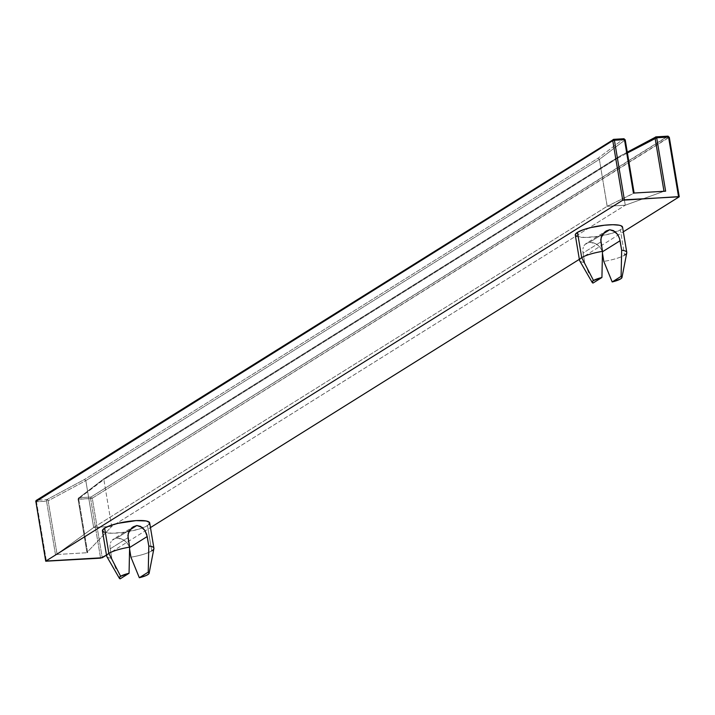 <?xml version="1.0" encoding="UTF-8"?>
<svg xmlns="http://www.w3.org/2000/svg" width="715" height="715" viewBox="0 0 715 715"><rect width="100%" height="100%" fill="white"/><g stroke="black" fill="none" stroke-linecap="round" stroke-linejoin="round"><path stroke-width="0.54" stroke-dasharray="3.58 2.68" d="M588.74 272.96L584.629 262.521L588.74 272.96M579.659 260.716A23.961 5.059 170.5 0 0 584.629 262.521A23.961 5.059 -9.5 0 1 579.516 260.332M576.701 236.397L584.95 237.46L597.901 236.388L611.191 233.519L620.352 229.837L624.579 255.121A23.961 5.059 -9.5 0 1 621.603 256.64A23.961 5.059 -9.5 0 1 603.809 261.404A23.961 5.059 170.5 0 0 621.603 256.64A23.961 5.059 170.5 0 0 624.579 255.121L620.352 229.837A23.961 5.059 170.5 0 0 622.55 227.138M102.424 530.825A23.961 5.059 170.5 0 0 117.367 533.033A23.961 5.059 170.5 0 0 142.732 527.849A23.961 5.059 170.5 0 0 147.487 525.614L151.714 550.899A23.961 5.059 -9.5 0 1 148.738 552.418A23.961 5.059 -9.5 0 1 130.943 557.182A23.961 5.059 170.5 0 0 148.738 552.418A23.961 5.059 170.5 0 0 151.714 550.899L147.487 525.614A23.961 5.059 170.5 0 0 149.685 522.924M115.875 568.738L111.772 558.308L115.875 568.738M106.794 556.493A23.961 5.059 170.5 0 0 111.772 558.308A23.961 5.059 -9.5 0 1 106.66 556.109M84.504 479.461L85.809 480.623L48.146 500.813A1.26 1.046 61.8 0 0 46.859 499.633L84.504 479.461L598.026 158.247L599.376 159.382L85.809 480.623L84.504 479.461L598.026 158.247L623.757 138.781A1.26 1.144 -127.1 0 1 625.133 139.899L599.376 159.382L598.026 158.247L623.757 138.781L613.693 139.371L36.796 500.223L46.859 499.633L46.538 501.17L48.146 500.813L46.859 499.633L84.504 479.461M617.867 157.202L104.327 478.424L79.07 497.738L78.105 499.052L78.748 499.285L79.07 497.738A1.26 1.144 52.9 0 0 78.105 499.052L104.801 478.272L103.854 479.568L617.42 158.328L618.323 157.059L104.801 478.272L79.07 497.738L90.939 497.05L667.837 136.199L655.968 136.896L618.323 157.059L617.42 158.328L625.268 205.214L607.16 206.295L93.656 527.509L85.809 480.623L599.376 159.382L607.16 206.295L625.268 205.214L617.42 158.328L103.854 479.568L111.701 526.454L625.205 205.241L111.763 526.401L93.71 527.464L607.223 206.269L599.376 159.382L625.133 139.899L624.481 139.666M617.42 158.328L627.413 152.974L617.42 158.328M627.27 152.161L618.01 157.13M656.227 136.878L618.323 157.059L104.417 478.371M48.146 500.813L57.066 554.116L93.656 527.509L85.809 480.623L48.146 500.813L57.066 554.116L55.475 554.572L46.538 501.17L36.474 501.76L36.796 500.223L46.859 499.633A1.26 0.563 -93.4 0 0 46.538 501.17L48.146 500.813M79.07 497.738L90.939 497.05A1.26 0.563 -93.4 0 0 90.617 498.587L92.271 498.194L90.939 497.05L90.617 498.587L78.748 499.285L87.686 552.686L87.024 552.355L111.763 526.401L93.71 527.464L57.066 554.116L55.475 554.572L87.686 552.686L86.953 552.507L78.105 499.052L103.854 479.568L111.701 526.454L87.024 552.355L78.105 499.052L78.748 499.285A1.26 0.563 86.6 0 1 79.07 497.738L104.256 478.478M35.875 501.501L36.474 501.76A1.26 0.563 86.6 0 1 36.796 500.223L613.953 139.353M625.08 139.702L634.053 193.202L607.223 206.269L634.017 193.032M625.268 205.214L663.985 191.28L625.268 205.214M78.105 499.052L90.617 498.587L100.583 558.156L90.617 498.587L92.271 498.194A1.26 1.099 58 0 0 90.939 497.05L668.176 136.234M669.106 137.101L92.271 498.194L102.236 557.754L92.271 498.194L669.169 137.343A1.26 1.099 -122 0 0 667.837 136.199M110.181 548.825L111.772 558.308L110.181 548.825L128.039 537.653L110.181 548.825L109.976 546.76L110.181 548.825M113.471 539.137L112.166 540.174L116.885 538.002L129.96 529.824L116.885 538.002L122.935 539.539L126.421 542.095L128.78 545.643L129.612 549.183L129.621 547.538L127.779 543.758L124.785 540.683L120.951 538.699L116.885 538.002L113.417 539.164L133.07 526.875M35.911 501.742L36.474 501.76L46.439 561.329L36.474 501.76L46.538 501.17L55.475 554.572L87.686 552.686L78.748 499.285M634.044 193.086L633.419 193.068L634.053 193.202M665.629 191.182L664.012 191.45L665.629 191.182M669.169 137.343L679.098 196.67M110.065 544.803L109.976 546.76L110.065 544.803M111.165 541.478L110.459 543.043L111.165 541.478M151.714 550.899A23.961 5.059 170.5 0 0 153.904 548.611M106.49 555.099L150.463 527.59L106.49 555.099M579.356 259.322L623.328 231.812L579.356 259.322M586.327 243.359L585.031 244.396L589.75 242.215L602.825 234.046L589.75 242.215L595.801 243.761L599.286 246.318L601.646 249.866L602.468 253.405L602.486 251.752L600.645 247.98L597.651 244.905L593.816 242.921L589.75 242.215L586.282 243.386L605.936 231.097M103.836 532.175L112.085 533.247L125.036 532.166L138.326 529.297L145.127 526.857L149.024 524.426M149.676 523.326L149.417 522.361M575.298 234.645L575.548 235.61M575.289 235.047A23.961 5.059 170.5 0 0 590.232 237.255A23.961 5.059 170.5 0 0 615.597 232.071A23.961 5.059 170.5 0 0 620.352 229.837L622.542 227.549L622.282 226.584M582.841 250.983L583.047 253.047L600.904 241.876L583.047 253.047L584.629 262.521L582.841 250.983M583.324 247.256L582.931 249.026L583.324 247.256M585.031 244.396L584.03 245.701L585.031 244.396M624.579 255.121A23.961 5.059 170.5 0 0 626.769 252.833M78.516 497.953L78.033 499.168L86.953 552.507"/><path stroke-width="1.07" d="M626.778 252.422L622.55 227.138A23.961 5.059 170.5 0 0 603.621 225.314A23.961 5.059 170.5 0 0 577.488 232.348L581.715 257.632A23.961 5.059 170.5 0 0 579.659 260.716L592.208 282.461A15.149 3.2 -9.5 0 1 593.504 280.512L581.715 257.632A23.961 5.059 -9.5 0 1 602.486 251.358L600.904 241.876L601.118 237.648L604.363 232.304L609.716 229.73L613.479 230.623L617.823 234.734L619.592 238.658L621.666 250.232A23.961 5.059 -9.5 0 1 626.778 252.422A23.961 5.059 -9.5 0 1 624.579 255.121M622.542 227.549L621.129 225.788L619.127 225.207L612.889 224.725L604.524 225.216L590.822 227.567L582.94 229.864L577.488 232.348A23.961 5.059 170.5 0 0 575.289 235.047L579.516 260.332A23.961 5.059 -9.5 0 1 581.715 257.632L593.504 280.512A15.149 3.2 -9.5 0 1 601.923 277.492L593.003 283.069L601.923 277.492L593.504 280.512L592.118 281.96L593.003 283.069A15.149 3.2 -9.5 0 1 592.208 282.461M153.913 548.199L149.685 522.924A23.961 5.059 170.5 0 0 130.756 521.092A23.961 5.059 170.5 0 0 104.622 528.135L108.85 553.41A23.961 5.059 -9.5 0 1 129.621 547.136L128.039 537.653L128.253 533.426L131.497 528.081L136.851 525.507L140.614 526.401L144.957 530.512L146.727 534.436L148.8 546.01A23.961 5.059 -9.5 0 1 153.913 548.199A23.961 5.059 -9.5 0 1 151.714 550.899M133.07 526.875L128.995 531.442L127.922 535.517L129.621 547.136L129.058 573.269L120.638 576.29A15.149 3.2 -9.5 0 1 129.058 573.269L120.147 578.846L129.058 573.269L129.621 547.136A23.961 5.059 170.5 0 0 108.85 553.41A23.961 5.059 170.5 0 0 106.794 556.493L119.342 578.238A15.149 3.2 -9.5 0 1 120.638 576.29L108.85 553.41L120.638 576.29L119.253 577.738L120.147 578.846A15.149 3.2 -9.5 0 1 119.342 578.238M655.092 138.147A1.26 1.046 -118.2 0 1 655.968 136.896L656.093 136.851A1.26 0.563 86.6 0 1 656.692 137.781L627.413 152.974L655.092 138.147L655.968 136.896L656.692 137.781L655.092 138.147L663.985 191.28L655.092 138.147M679.098 196.67L669.169 137.343L667.837 136.199L669.169 137.343L668.561 137.083L678.535 196.643L622.729 200.209L624.383 199.816L614.417 140.256L612.764 140.649L622.729 200.209L45.84 561.061L35.875 501.501L612.764 140.649L613.693 139.371L614.417 140.256L612.764 140.649L622.729 200.209L45.84 561.061L102.236 557.754L106.49 555.099L100.583 558.156L45.724 561.203L35.875 501.501L36.331 500.366A1.26 1.099 58 0 0 35.875 501.501L36.474 501.76M36.796 500.223A1.26 1.099 58 0 0 36.331 500.366L35.759 501.644L612.764 140.649A1.26 1.099 -122 0 1 613.229 139.514L613.819 139.327A1.26 0.563 86.6 0 1 614.417 140.256L624.481 139.666L623.757 138.781L624.481 139.666A1.26 0.563 -93.4 0 0 623.882 138.737L613.953 139.353M634.017 193.032L625.133 139.899L624.481 139.666L633.419 193.068L634.044 193.086M655.575 136.994L655.968 136.896A1.26 0.563 86.6 0 1 656.093 136.851L627.27 152.161M633.794 193.059L665.629 191.182L656.692 137.781L668.561 137.083A1.26 0.563 -93.4 0 0 667.962 136.154L656.227 136.878M133.133 526.839L136.851 525.507L142.267 527.456L144.957 530.512L147.219 536.527L129.621 547.538L147.219 536.527L148.8 546.01L148.237 572.143L139.318 577.72L146.253 575.486L148.711 573.948L148.961 572.644L148.237 572.143L139.318 577.72L130.943 557.182L129.612 549.183L130.943 557.182L139.318 577.72A15.149 3.2 -9.5 0 0 149.122 573.251L153.904 548.611A23.961 5.059 170.5 0 0 148.8 546.01L148.237 572.143A15.149 3.2 -9.5 0 1 149.122 573.251M45.724 561.203L35.911 501.742M613.229 139.514A1.26 1.099 -122 0 1 613.693 139.371A1.26 0.563 86.6 0 1 613.819 139.327L36.331 500.366M625.133 139.899L623.882 138.737A1.26 0.563 -93.4 0 0 623.757 138.781M634.134 193.13L625.205 139.791L624.481 139.666L633.419 193.068L665.182 191.218M665.629 191.182L656.692 137.781L668.561 137.083L678.535 196.643L679.25 196.768L623.328 231.812L679.25 196.786L624.383 199.816L614.417 140.256L624.481 139.666M669.169 137.343L667.962 136.154A1.26 0.563 -93.4 0 0 667.837 136.199M679.25 196.768L669.285 137.2L668.561 137.083M136.851 525.507L129.96 529.824L136.851 525.507M150.463 527.59L579.356 259.322L150.463 527.59M149.024 524.426L149.417 522.361L146.262 520.985L136.038 520.627L117.957 523.344L110.074 525.641L104.622 528.135A23.961 5.059 170.5 0 0 102.424 530.825L106.66 556.109A23.961 5.059 -9.5 0 1 108.85 553.41L104.622 528.135L102.433 530.423L103.836 532.175M575.298 234.645L577.488 232.348L581.715 257.632A23.961 5.059 170.5 0 1 602.486 251.358L601.923 277.492L602.486 251.358L600.779 239.74L601.86 235.664L605.998 231.061L609.716 229.73L615.132 231.678L617.823 234.734L619.592 238.658L620.075 240.749L602.486 251.752L620.075 240.749L621.666 250.232L621.103 276.365L612.183 281.942L620.602 278.921L621.987 277.474L621.103 276.365L612.183 281.942L603.809 261.404L602.468 253.405L603.809 261.404L612.183 281.942A15.149 3.2 -9.5 0 0 621.987 277.474L626.769 252.833A23.961 5.059 170.5 0 0 621.666 250.232L621.103 276.365A15.149 3.2 -9.5 0 1 621.987 277.474M575.548 235.61L576.701 236.397M609.716 229.73L602.825 234.046L609.716 229.73M623.882 138.737L613.819 139.327M667.962 136.154L656.093 136.851"/></g></svg>
